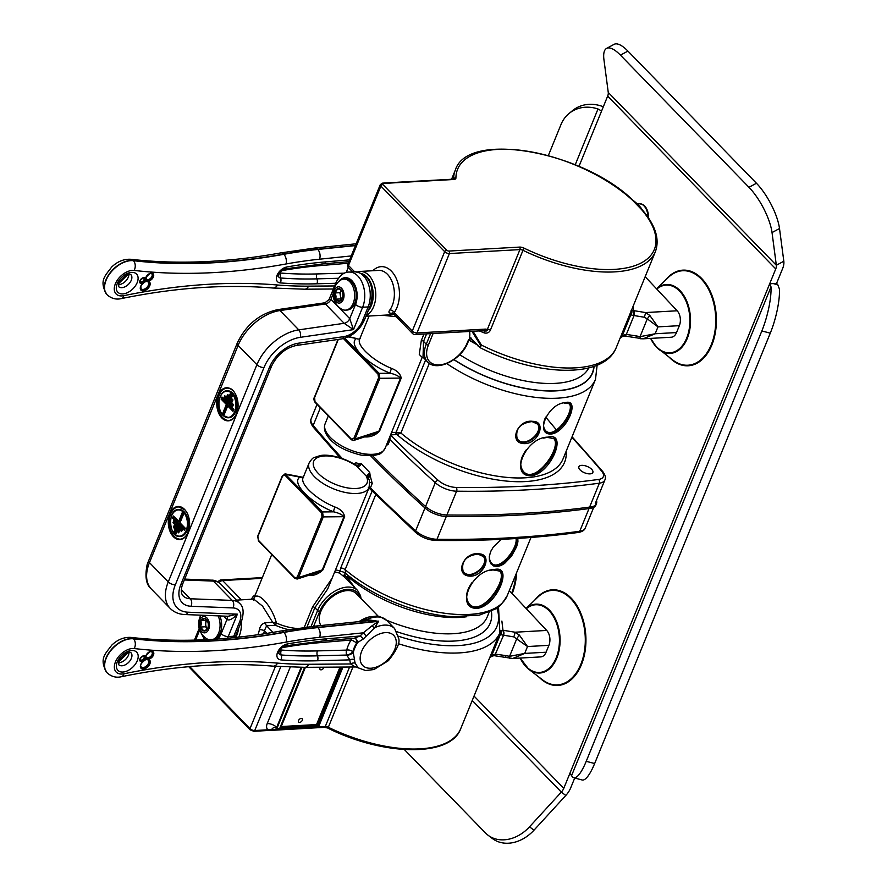 <?xml version="1.0" encoding="UTF-8"?>
<svg xmlns="http://www.w3.org/2000/svg" width="887" height="887" viewBox="0 0 887 887"><rect width="100%" height="100%" fill="white"/><g stroke="black" fill="none" stroke-linecap="round" stroke-linejoin="round"><path stroke-width="1.33" d="M779.507 228.524L783.82 261.221A18.006 11.099 -44.2 0 1 782.633 268.539L776.58 283.374A18.006 8.205 -157.8 0 1 777.799 284.771L773.154 283.563L776.568 283.363L769.694 283.751L775.748 268.927A9.003 5.544 135.8 0 0 776.336 265.268L772.034 232.571L779.507 228.524A36.012 11.83 -118.4 0 0 756.445 183.254L748.972 187.301A36.012 11.83 61.6 0 1 772.034 232.571M574.709 778.032L570.663 787.955A18.006 11.099 -44.2 0 1 565.795 795.473L533.974 830.199L529.517 826.828A36.012 28.24 127.2 0 1 487.983 835.177A36.012 28.24 127.2 0 1 485.477 832.971L404.35 749.548M603.293 106.817L601.497 106.096A36.012 31.134 -129.5 0 0 572.536 110.62L569.044 113.503A36.012 31.134 50.5 0 1 597.993 108.979L601.597 111.008L578.978 166.379M548.332 155.569L561.027 124.457A36.012 31.134 50.5 0 1 569.044 113.503M748.972 187.301L620.434 55.138L627.918 51.091A36.012 11.83 -118.4 0 0 614.07 44.35L606.597 48.397A36.012 11.83 61.6 0 0 603.947 59.739L608.26 92.436A9.003 5.544 -44.2 0 1 607.662 96.095L601.597 111.008M529.517 826.828L561.338 792.102A9.003 5.544 135.8 0 0 563.777 788.332L769.672 283.829L771.025 286.889A36.012 8.948 104.7 0 1 761.844 330.951L586.218 761.323A36.012 8.948 104.7 0 1 573.756 777.777A36.012 8.948 104.7 0 1 571.605 775.56L569.864 773.442M573.756 777.777L582.182 779.995A36.012 8.948 -75.3 0 0 594.656 763.53L770.282 333.157A36.012 8.948 -75.3 0 0 779.462 289.095L777.799 284.771M769.661 283.818L773.154 283.563M487.983 835.177L492.429 838.559A36.012 28.24 -52.8 0 0 533.974 830.199M627.918 51.091L756.445 183.254M606.597 48.397A36.012 11.83 61.6 0 1 620.434 55.138M343.779 279.128L345.365 279.039A15.534 9.979 86.8 0 1 348.89 279.815A15.534 9.979 86.8 0 1 356.197 296.735A15.534 9.979 86.8 0 1 347.105 310.051L345.52 310.14A15.534 9.979 86.8 0 1 341.362 308.998A17.285 17.285 0 0 1 339.765 280.713A15.534 9.979 86.8 0 1 343.779 279.128A15.534 9.979 86.8 0 1 347.305 279.904A15.534 9.979 86.8 0 1 354.612 296.823A15.534 9.979 86.8 0 1 345.52 310.14M342.049 291.402L340.386 289.716L337.759 288.752L334.854 292.965L336.018 296.036L335.885 299.174A6.342 4.069 86.8 0 1 334.854 292.965A6.342 4.069 86.8 0 1 337.759 288.752A6.342 4.069 86.8 0 1 341.706 290.748A6.342 4.069 86.8 0 1 342.016 291.313A6.342 4.069 86.8 0 1 342.726 296.945A6.342 4.069 86.8 0 1 342.393 298.22A6.342 4.069 86.8 0 1 339.821 301.159A6.342 4.069 86.8 0 1 335.885 299.174L339.821 301.159L342.46 298.032M341.872 299.096A5.488 3.526 86.8 0 1 340.397 295.792A5.488 3.526 86.8 0 1 341.34 290.581A5.488 3.526 86.8 0 1 341.44 290.437L339.887 292.688L334.854 292.965M341.728 299.296L340.918 298.886L339.887 292.688M335.885 299.174L340.918 298.886M340.187 287.233A8.149 5.233 86.8 0 1 342.482 301.037A8.149 5.233 86.8 0 1 333.723 296.613A8.149 5.233 86.8 0 1 340.187 287.233M219.799 615.933A15.534 9.979 86.8 0 1 215.818 638.718A15.534 9.979 86.8 0 1 214.898 639.205M200.894 620.778A6.342 4.069 86.8 0 1 204.609 618.439L200.894 620.778L201.349 623.883L200.506 627.042A6.342 4.069 86.8 0 1 200.894 620.778L206.638 620.046M207.525 621.255L204.609 618.439A6.342 4.069 86.8 0 1 207.447 621.066A6.342 4.069 86.8 0 1 207.935 622.375A6.342 4.069 86.8 0 1 207.824 627.974A6.342 4.069 86.8 0 1 207.547 628.639L207.857 627.874M206.349 629.77L207.547 628.639A6.342 4.069 86.8 0 1 203.833 630.979L206.349 629.77M203.833 630.979A6.342 4.069 86.8 0 1 200.506 627.042L203.833 630.979M207.37 628.916A5.488 3.526 86.8 0 1 207.203 628.728A5.488 3.526 86.8 0 1 205.729 623.628A5.488 3.526 86.8 0 1 206.826 620.257M207.358 628.916L205.54 626.765L205.928 620.501M200.506 627.042L205.54 626.765M206.405 632.276A8.149 5.233 86.8 0 1 198.998 623.528A8.149 5.233 86.8 0 1 207.27 618.328A8.149 5.233 86.8 0 1 206.405 632.276M218.147 615.866A15.534 9.979 86.8 0 1 214.233 638.806A15.534 9.979 86.8 0 1 213.29 639.316M208.567 639.582A15.534 9.979 86.8 0 1 206.782 638.751A17.285 17.285 0 0 1 201.05 615.19M226.906 616.221A5.4 3.326 -44.2 0 1 226.95 619.503C229.201 620.845 232.682 619.059 237.383 614.159L228.103 616.265L184.928 614.547A5.4 3.67 92.3 0 0 188.111 612.207A35.114 21.632 -44.2 0 1 175.349 584.755A5.4 2.461 -157.8 0 1 168.253 581.927A40.514 24.958 135.8 0 0 170.204 608.438C174.107 612.285 179.008 614.325 184.928 614.547M344.145 323.3L353.492 329.631L349.733 318.655A5.4 3.326 -44.2 0 1 344.145 323.3L298.764 329.864A40.514 24.958 135.8 0 0 256.897 364.712L168.253 581.927L149.471 562.613L238.115 345.398A40.514 24.958 -44.2 0 1 279.982 310.55L325.363 303.986L344.145 323.3M338.601 281.722A17.108 10.988 86.8 0 1 353.093 282.077A17.108 10.988 86.8 0 1 355.532 304.418L349.733 318.655L330.94 299.329L329.033 299.618M324.975 302.789L325.363 303.986A5.4 3.326 -44.2 0 0 330.94 299.329L333.179 293.852M174.861 530.382L176.568 532.133L175.892 533.786L176.713 532.067L174.672 529.982L176.624 532.1M175.992 533.553L173.83 532.056L175.87 534.151L176.713 532.067M174.417 525.714L179.429 530.858L178.753 532.51L179.573 530.792L174.24 525.315L179.484 530.825M178.841 532.278L173.397 527.399L178.719 532.876L179.573 530.792M173.985 521.057L182.278 529.583L181.613 531.235L182.434 529.517L173.808 520.658L182.334 529.55M181.702 531.003L172.954 522.731L181.58 531.601L182.434 529.517M182.755 513.662L179.407 521.866L173.375 515.99L172.521 518.075L184.441 530.326L185.283 528.242L180.017 522.831L183.531 514.238L179.873 522.898L185.283 528.242M178.675 521.578L173.375 515.99M183.443 514.272L182.145 512.819L178.642 521.412M185.195 528.275L179.873 522.898L183.387 514.305L182.323 513.218M184.474 529.96L185.239 528.319L184.441 530.326M184.563 529.727L172.521 518.075M173.697 516.544L173.12 517.964L184.696 529.417M174.129 521.212L173.553 522.62L181.835 530.692M174.417 521.501L173.963 522.598M175.005 530.526L174.429 531.945L176.114 533.242M175.282 530.825L174.839 531.923M174.562 525.869L173.985 527.288L178.974 531.967M174.85 526.157L174.406 527.266M173.985 516.844L173.53 517.941M178.686 509.526A13.505 8.682 86.8 0 1 178.897 509.504A13.505 8.682 86.8 0 1 184.186 511.854A13.505 8.682 86.8 0 1 188.111 526.745A13.505 8.682 86.8 0 1 180.405 536.469A13.505 8.682 86.8 0 1 180.194 536.48M178.531 506.821A16.21 10.411 -93.2 0 0 169.251 523.574A16.21 10.411 -93.2 0 0 180.349 539.174M231.817 396.755L229.655 395.258L231.695 397.354L232.538 395.28L230.498 393.185L232.449 395.303M232.538 395.28L231.695 397.354M230.831 393.728L230.243 395.147L231.108 394.028M231.939 396.445L230.664 395.125M232.25 401.423L226.795 396.533L232.128 402.011L232.971 399.937L227.649 394.46L232.882 399.97M232.971 399.937L232.128 402.011M227.97 395.014L227.394 396.422L228.258 395.303M232.383 401.101L227.804 396.4M232.682 406.08L223.934 397.808L232.56 406.678L233.414 404.594L224.788 395.735L233.314 404.627M233.414 404.594L232.56 406.678M225.11 396.289L224.533 397.698L225.398 396.578M232.815 405.769L224.943 397.675M233.115 410.748L227.926 405.403L224.223 414.517L227.726 405.924L232.993 411.335L233.846 409.262L221.927 397.01L221.085 399.083L222.537 397.853M221.927 397.01L233.758 409.284M221.085 399.083L226.351 404.494L227.349 404.372L222.094 398.95M226.351 404.494L222.837 413.087L223.846 412.954L227.349 404.372M232.993 411.335L233.802 409.339L233.026 410.969M224.478 413.608L223.846 412.954M227.926 405.403L233.248 410.426M228.646 417.755A13.505 8.682 -93.2 0 0 228.857 417.744A13.505 8.682 -93.2 0 0 236.762 403.785A13.505 8.682 -93.2 0 0 227.338 390.779A13.505 8.682 -93.2 0 0 227.139 390.801M228.802 420.449A16.21 10.411 86.8 0 1 222.648 417.622A16.21 10.411 86.8 0 1 217.914 399.915A16.21 10.411 86.8 0 1 226.983 388.107M372.607 455.752A991.189 451.527 22.2 0 0 425.594 506.521L424.984 508.007A18.006 8.205 22.2 0 0 446.294 516.467L446.904 514.981A18.006 8.205 -157.8 0 1 425.594 506.521M446.904 514.981A991.189 451.527 22.2 0 0 590.953 506.909L590.354 508.395A18.006 8.205 22.2 0 0 595.864 505.147L596.474 503.661A18.006 8.205 -157.8 0 1 590.953 506.909M596.496 500.545A18.006 8.205 -157.8 0 1 596.474 503.661M554.963 452.836A991.189 451.527 22.2 0 0 554.042 451.871M590.354 508.395A991.189 451.527 -157.8 0 1 446.294 516.467L436.981 539.274A18.006 8.205 -157.8 0 1 415.648 530.803A2.705 1.497 132 0 0 415.759 532.544C421.591 537.389 428.221 540.028 435.661 540.438C486.464 541.092 534.052 538.42 578.446 532.433C582.205 531.745 584.489 530.271 585.276 528.02A18.006 8.205 -157.8 0 1 579.754 531.258A990.291 451.117 -157.8 0 1 436.981 539.274A2.705 1.574 90.7 0 1 435.661 540.438M424.984 508.007A991.189 451.527 -157.8 0 1 370.688 455.885M509.304 590.576L546.702 630.435L515.025 632.22A3.603 0.599 107.9 0 1 513.773 636.888L527.521 646.534L519.338 635.07L516.844 638.529L509.57 656.336L509.748 658.387L512.741 658.476L524.716 653.42L509.57 656.336L506.122 655.637A3.603 0.565 106.9 0 1 505.091 657.345A3.603 0.565 106.9 0 1 505.08 657.345L494.114 655.659A3.603 2.229 88.3 0 1 493.97 655.648M548.898 645.337L546.093 652.211L524.716 653.42L527.521 646.534L548.898 645.337A10.799 6.941 -93.2 0 0 546.702 630.435M512.963 658.464L540.76 656.901A10.799 6.941 -93.2 0 0 546.093 652.211M275.336 625.158L276.434 623.04L272.664 622.297L275.336 625.158A4.224 3.615 -114.4 0 0 275.535 625.291L276.434 623.04C271.588 604.69 256.143 588.802 253.593 599.557M335.075 507.065A3.603 1.009 -68.4 0 0 333.745 511.843C338.568 512.941 341.983 514.56 343.979 516.7A3.603 1.641 -157.8 0 1 344.655 516.655C343.746 512.353 340.553 509.16 335.075 507.065C316.836 499.813 299.806 484.224 303.077 477.771L309.131 462.936A32.409 14.769 22.2 0 0 333.567 488.848A32.409 14.769 22.2 0 0 369.147 487.429L332.06 578.324L312.634 606.852L304.252 627.397M307.179 575.419C313.222 576.129 318.477 574.266 322.957 569.831A3.603 1.641 22.2 0 0 322.28 569.875L316.36 572.825M277.742 560.728L281.079 564.165M303.077 477.771L303.653 477.095L299.983 477.128C290.714 482.628 310.572 503.04 333.745 511.843L322.513 511.954L284.971 473.846M306.957 627.054L314.863 607.695L327.68 589.001L333.712 574.277M334.587 572.126A27.009 16.642 -44.2 0 1 339.987 573.379A1.619 1.242 115.3 0 1 340.076 571.195A28.628 17.64 135.8 0 0 335.474 569.953M343.834 576.339A1.619 1.375 145.7 0 1 344.544 574.576C345.808 573.124 344.322 572.004 340.076 571.195L340.708 568.035A3.603 1.641 -157.8 0 1 345.143 569.631L375.7 494.735M339.987 573.379L344.089 576.772M343.979 576.628L357.627 590.52A27.009 16.642 135.8 0 0 336.849 590.099A27.009 16.642 135.8 0 0 317.601 610.511L311.038 626.577M343.923 576.428A1.619 1.319 146 0 1 344.577 574.843A5.344 1.22 66.5 0 1 344.544 574.576A3.603 2.395 90 0 1 345.863 573.545M344.633 577.16A1.619 1.253 152.7 0 1 345.276 576.195A28.628 17.64 135.8 0 0 344.622 575.075A1.619 1.264 -33.8 0 0 344.001 576.517M347.97 580.586A1.619 0.665 140.2 0 0 348.924 579.643L344.577 574.843A3.603 2.395 90 0 1 345.908 573.59M354.889 587.704L348.924 579.643L349.578 578.047A3.603 1.641 -157.8 0 0 345.62 576.472A1.619 1.142 -27.9 0 0 344.855 577.382M507.264 595.587C502.109 604.014 498.139 608.493 495.345 609.036L479.412 615.112L452.437 616.653C417.311 614.613 372.518 596.463 345.697 573.412L345.143 569.631A100.83 45.936 -157.8 0 0 440.928 612.695A100.83 45.936 -157.8 0 0 507.264 595.587L530.98 537.478M466.429 616.775A90.341 41.157 22.2 0 1 349.578 578.047L349.933 576.849M323.877 667.19A2.428 1.497 -44.2 0 1 321.05 669.829A2.428 1.497 -44.2 0 1 320.118 669.519A2.428 1.497 -44.2 0 1 320.418 667.212M299.595 722.417A2.428 1.497 -44.2 0 1 298.664 722.107A2.428 1.497 -44.2 0 1 299.362 719.335A2.428 1.497 -44.2 0 1 302.145 718.714A2.428 1.497 -44.2 0 1 301.935 720.92A2.428 1.497 -44.2 0 1 299.595 722.417M340.009 667.068L316.548 724.557L281.234 726.542M340.996 667.068L317.247 725.267L316.548 724.557M305.239 667.323L280.747 727.329M280.924 727.307L317.247 725.267L317.768 725.998L341.817 667.057M342.426 667.057L318.111 726.63A1.796 1.153 86.8 0 1 317.224 727.407A1.796 1.796 0 0 0 318.799 726.287A1.796 0.82 -157.8 0 1 318.111 726.63L279.549 728.792A1.796 0.82 -157.8 0 1 277.176 727.85A1.796 1.109 135.8 0 0 277.265 729.025A1.796 1.796 0 0 0 278.662 729.569A1.796 1.153 -93.2 0 0 279.549 728.792L304.629 667.334M277.953 729.258A1.796 1.153 -93.2 0 0 278.662 729.569L317.224 727.407M519.338 635.07L515.025 632.22L502.951 630.247A3.603 2.24 88.4 0 1 503.583 635.214L513.773 636.888M499.37 570.851C508.95 578.091 481.453 618.184 469.223 603.881M483.337 556.382C490.334 564.797 469.179 582.083 462.936 570.818M515.99 538.531C518.174 547.966 499.581 571.727 491.498 563.223M506.122 655.637L495.345 654.14L503.583 635.214M495.877 654.096A3.603 2.229 88.3 0 1 494.114 655.648L493.826 655.681A3.603 2.184 -97.5 0 0 495.345 654.14L491.897 655.216L489.89 657.278A3.603 1.319 -138.6 0 1 489.757 657.821A3.603 1.319 -138.6 0 1 489.724 657.855M277.088 728.715A1.796 1.109 -44.2 0 1 276.777 728.526L274.626 727.495A7.207 4.623 -93.2 0 0 271.455 729.824L267.985 729.779A1.796 1.153 86.8 0 1 267.098 730.555L253.859 731.298A1.796 1.153 -93.2 0 0 254.746 730.522A3.603 1.641 -157.8 0 1 250.012 728.637L189.685 666.603M313.355 727.628A1.796 1.153 86.8 0 1 312.701 728.005L270.668 730.411A1.796 1.153 86.8 0 1 270.657 730.411L267.098 730.555M353.691 464.311C355.177 462.548 356.84 462.482 358.681 464.112L357.916 465.209L355.82 465.065L357.062 465.653A1.441 0.843 104 0 0 357.073 465.653A1.441 0.843 104 0 0 357.916 465.209L360.898 463.38L358.681 464.112A1.441 1.064 -118.4 0 1 358.503 465.231M357.383 465.708L358.226 465.442M369.036 476.064L370.223 475.986L369.713 472.449L368.792 476.319L369.325 476.94A1.441 0.754 -14.2 0 1 368.038 476.94L368.282 477.882L368.848 477.428A1.441 0.843 -22.5 0 1 368.061 477.295A3.603 3.16 1 0 0 366.519 476.352A5.4 2.461 22.2 0 0 366.675 477.062A28.805 13.128 -157.8 0 1 339.621 485.921A28.805 13.128 -157.8 0 1 314.43 460.009A28.805 13.128 -157.8 0 1 355.011 465.076A3.603 1.209 -57.3 0 1 355.754 465.01A3.603 1.209 -57.3 0 1 355.82 465.065M368.792 476.319L368.038 476.94M501.887 621.066L502.951 630.247L501.244 630.59A3.603 2.805 122.3 0 1 500.357 634.482L503.062 635.214A3.603 2.428 -88.6 0 0 502.641 630.358M489.546 658.065L491.509 656.413A3.603 1.319 63.8 0 0 491.897 655.216L500.357 634.482L499.802 632.985A3.603 3.337 -32.7 0 0 500.49 631.089M501.244 630.59L500.479 630.557M253.782 599.168L262.552 606.12L272.664 622.297L265.501 622.696C262.23 623.517 260.201 625.834 259.403 629.659A3.603 1.009 -169 0 1 264.381 630.701L266.61 625.801L275.535 625.291A34.205 15.589 22.2 0 0 288.641 629.67M241.397 599.867L222.615 580.553A3.603 2.217 135.8 0 0 219.189 582.692M262.042 578.335L222.615 580.553A3.603 2.317 -93.2 0 0 221.196 579.921A3.603 3.603 0 0 0 218.124 582.005M355.011 465.076A5.4 2.461 22.2 0 0 356.175 465.719C359.035 466.928 360.599 466.141 360.898 463.38A990.291 451.117 -157.8 0 0 369.713 472.449L366.519 476.352A993.895 452.758 22.2 0 1 356.175 465.719L357.261 465.697M368.848 477.428L370.223 475.986L372.241 483.382A1.619 0.743 22.2 0 0 369.824 482.617M322.003 516.445L297.245 577.104L298.52 577.57L323.278 516.899L322.513 511.954A0.898 0.554 -44.2 0 0 321.438 512.73L322.003 516.445L323.278 516.899L343.979 516.7L322.28 569.875L298.52 577.57L297.178 579.034L316.415 572.814M258.904 541.003A0.898 0.554 -44.2 0 1 258.416 540.316L257.851 536.602L282.598 475.931L284.971 475.232A0.898 0.554 -44.2 0 1 286.057 474.456L299.983 477.128A3.603 3.304 54.6 0 0 303.254 477.339M282.598 475.931L285.049 473.858L302.644 477.228M257.851 536.602L258.073 536.047M297.245 577.104L294.883 577.803A0.898 0.554 135.8 0 0 295.36 578.49M493.882 569.642C471.086 569.676 454.432 610.467 478.137 608.227C497.319 604.901 513.961 564.121 493.882 569.642A0.898 0.621 82.6 0 1 493.028 569.886L499.714 571.095C510.358 577.714 481.841 619.326 469.423 604.114C464.999 598.237 465.919 590.986 472.183 582.371C465.919 590.986 464.999 598.237 469.423 604.114C481.841 619.326 510.358 577.714 499.714 571.095L493.028 569.886L489.602 570.629L493.028 569.886M478.658 553.854C463.48 551.559 454.055 575.452 469.833 576.129C483.992 576.96 493.239 553.754 478.658 553.854L483.559 556.637C491.343 564.941 469.256 582.992 463.069 571.051C461.162 561.294 466.141 555.639 477.993 554.087L483.559 556.637C491.343 564.941 469.256 582.992 463.069 571.051C461.162 561.294 466.141 555.639 477.993 554.087M501.399 539.34L493.261 547.102L490.633 551.703L489.325 556.315L489.436 560.495L490.91 563.81L493.715 565.984L497.208 566.505L500.944 565.551L504.559 563.445L511.433 556.282L516.611 546.78L517.93 541.824L517.82 538.42M516.544 538.498C519.649 547.523 499.946 572.902 491.742 563.467C488.959 560.418 488.781 556.094 491.198 550.483C488.781 556.094 488.959 560.418 491.742 563.467C499.946 572.902 519.649 547.523 516.544 538.498M253.405 600.033L254.103 599.08L236.419 600.144M366.675 477.062A3.603 2.916 157.1 0 1 368.282 477.882L369.513 480.809L369.147 487.429M368.238 487.251L370.433 487.839L372.241 483.382M643.419 338.801L671.215 337.237A10.799 6.941 -93.2 0 0 676.537 332.558L679.353 325.673A10.799 6.941 -93.2 0 0 677.158 310.783L645.182 276.7M591.64 469.29A7.539 3.437 -157.8 0 1 592.86 472.461A7.539 3.437 -157.8 0 1 584.577 472.793A7.539 3.437 -157.8 0 1 578.889 466.762A7.539 3.437 -157.8 0 1 584.333 465.564A7.539 3.437 -157.8 0 1 591.64 469.29M648.464 217.892A12.451 7.994 -93.2 0 0 644.661 206.006A12.451 7.994 -93.2 0 0 642.177 204.265A12.451 7.994 -93.2 0 0 640.591 203.855M471.928 331.328L480.51 345.132L481.43 345.087L473.015 331.272M480.51 345.132C480.643 347.205 479.823 347.327 478.038 345.486A1.796 1.142 134.4 0 0 478.27 346.285A1.796 1.142 134.4 0 0 478.281 346.296M478.038 345.486L469.689 337.248A1.796 1.131 134.7 0 0 469.91 338.058L480.133 347.693L481.43 345.087A108.037 49.217 -157.8 0 0 616.221 347.66L655.371 251.708C659.895 239.313 655.537 225.376 642.31 209.875C640.503 206.848 637.398 203.666 633.019 200.318C583.103 151.444 467.671 130.067 455.33 170.071A108.037 49.217 22.2 0 0 453.612 178.986L453.567 179.107A3.603 1.641 -157.8 0 0 453.612 178.986A1.796 1.574 -179.8 0 1 455.918 178.032A106.229 48.397 -157.8 0 1 521.7 150.413A106.229 48.397 -157.8 0 1 632.409 200.163A1.796 1.02 -47.3 0 1 633.019 200.318M469.822 337.969A1.796 1.109 -44.2 0 1 469.611 337.171A26.111 16.088 135.8 0 0 469.578 331.461M479.29 330.918L484.413 332.969C487.24 333.523 489.247 332.57 490.411 330.119L522.986 250.311A108.037 49.217 22.2 0 0 655.371 251.708M467.249 342.881A1.619 0.743 -157.8 0 0 467.859 342.582L468.901 340.02A1.619 0.743 -157.8 0 1 468.901 340.02L468.901 340.02A1.619 0.743 -157.8 0 1 468.292 340.331L467.249 342.881A25.39 15.644 -44.2 0 1 439.287 364.901A25.39 15.644 -44.2 0 1 428.399 345.065L433.111 333.501M470.01 338.158L468.292 340.331M430.583 333.645L426.27 344.211A27.009 16.642 135.8 0 0 427.567 361.885L423.01 357.195L423.531 341.395L426.603 333.867M428.399 345.065A1.619 0.743 22.2 0 1 426.27 344.211L423.531 341.395A1.619 0.743 22.2 0 0 421.303 340.564L419.274 354.456L422.19 357.406L385.135 448.245A32.409 14.769 -157.8 0 1 349.556 449.676A32.409 14.769 -157.8 0 1 325.119 423.764L328.312 415.948M382.441 315.273L396.145 316.681M363.748 436.814C369.779 437.524 375.035 435.661 379.525 431.215L401.223 378.039C400.303 373.749 397.11 370.555 391.644 368.449C373.394 361.197 356.374 345.62 359.645 339.156L369.092 316.016M334.299 422.112L337.648 425.549M679.353 325.673L657.977 326.871L649.783 315.406L647.299 318.865L657.977 326.871L655.171 333.756L640.026 336.672L640.203 338.723L643.186 338.812L655.171 333.756L676.537 332.558M649.783 315.406L645.481 312.557A3.603 0.599 107.9 0 1 644.228 317.224L647.299 318.865L640.026 336.672L636.578 335.973A3.603 0.565 106.9 0 1 635.535 337.681A3.603 0.565 106.9 0 1 635.524 337.681L624.559 335.996A3.603 2.229 88.3 0 1 624.426 335.985M568.844 403.485C576.14 409.14 554.94 440.351 545.583 430.705M553.444 438.333C563.023 445.584 535.526 485.666 523.297 471.374M537.411 423.864C544.407 432.279 523.252 449.565 517.021 438.3M636.578 335.973L626.333 334.432A3.603 2.229 88.3 0 1 624.559 335.996L624.282 336.018A3.603 2.184 -97.5 0 0 625.79 334.477L622.341 335.563A3.603 1.319 63.8 0 1 621.964 336.75L624.282 336.018M677.158 310.783L645.481 312.557L633.407 310.583A3.603 2.24 88.4 0 1 634.039 315.55L644.228 317.224M626.333 334.432L634.039 315.55M441.393 179.828L399.261 182.145A1.796 1.153 86.8 0 1 399.272 182.145A1.796 1.153 86.8 0 1 399.261 182.145L395.802 182.389A1.796 1.153 86.8 0 1 396.5 182.7L453.789 179.484A1.796 1.153 -93.2 0 0 453.091 179.174L441.393 179.828A1.796 1.153 86.8 0 1 442.103 180.139M354.567 271.744L348.491 265.49L380.889 186.104A3.603 1.641 22.2 0 1 380.312 184.585L347.915 263.982A3.603 1.641 22.2 0 0 348.491 265.49A3.603 2.217 135.8 0 0 348.658 267.852L352.56 271.865M392.619 312.923L412.433 333.423A3.603 2.217 -44.2 0 1 412.267 331.073A3.603 1.641 22.2 0 0 416.99 332.947L449.399 253.549L519.926 249.602A3.603 1.641 -157.8 0 1 522.986 250.311L524.128 248.172A5.4 2.461 22.2 0 0 519.538 247.096A1.796 1.153 86.8 0 1 519.926 249.602L487.362 329.399C487.717 331.006 486.386 331.416 483.348 330.64A3.603 2.317 -93.2 0 0 483.703 330.674A3.603 2.317 -93.2 0 0 483.714 330.674A3.603 2.317 -93.2 0 0 485.488 329.11L416.99 332.947A3.603 2.317 -93.2 0 1 415.216 334.51L483.803 330.663M390.59 434.885L396.434 434.563A1.985 0.898 -157.8 0 1 397.01 434.597L400.891 433.022L397.132 432.379A3.603 1.641 22.2 0 0 396.09 432.313L391.533 432.568M566.15 451.295A103.535 47.166 22.2 0 1 506.222 481.053A103.535 47.166 22.2 0 1 397.01 434.597A1.619 0.643 99.3 0 1 397.132 432.379M633.196 306.048L633.407 310.583L631.699 310.938A3.603 2.805 122.3 0 1 630.812 314.818L633.518 315.55A3.603 2.428 -88.6 0 0 633.085 310.705M620.213 338.158A3.603 1.319 -138.6 0 0 620.335 337.614L622.341 335.563L630.812 314.818L630.247 313.333A3.603 3.337 -32.7 0 0 630.923 311.614M631.699 310.938L630.923 310.893M619.991 338.402L620.201 338.158A3.603 1.319 -138.6 0 0 620.201 338.158L621.964 336.75M642.388 209.964L638.385 204.819M632.409 200.163L641.556 209.565A1.796 1.197 -40.7 0 1 642.31 209.875M366.32 315.373A22.508 14.458 -93.2 0 0 367.695 314.575A22.508 14.458 -93.2 0 0 375.778 296.092A22.508 14.458 -93.2 0 0 368.87 275.358A22.508 14.458 -93.2 0 0 360.033 271.444L378.627 270.402A22.508 14.458 86.8 0 1 393.107 284.694A22.508 14.458 86.8 0 1 389.87 309.94A3.603 2.162 -144.3 0 1 394.227 312.523A26.111 16.775 -93.2 0 0 395.624 277.176A26.111 16.775 -93.2 0 0 372.895 270.723M378.572 377.84L379.847 378.294L379.082 373.338A0.898 0.554 135.8 0 0 377.995 374.126L378.572 377.84L353.813 438.5L351.44 439.198L314.985 401.7L314.63 397.443M314.985 401.7A0.898 0.554 135.8 0 0 315.029 402.288C313.776 400.004 313.521 398.451 314.264 397.609L338.002 339.455M351.44 439.198A0.898 0.554 135.8 0 0 351.928 439.885M353.813 438.5L355.088 438.965L379.847 378.294L400.547 378.084L378.838 431.27L372.939 434.209M353.625 440.462L355.088 438.965L378.838 431.27A3.603 1.641 22.2 0 1 379.525 431.215M564.964 402.709C547.412 403.607 533.963 436.548 552.246 433.876C567.314 430.838 580.763 397.897 564.964 402.709A0.898 0.643 80.3 0 1 564.077 402.953L569.188 403.729C577.548 408.741 555.306 441.549 545.815 430.949C543.032 427.9 542.855 423.576 545.272 417.977C542.855 423.576 543.032 427.9 545.815 430.949C555.306 441.549 577.548 408.741 569.188 403.729L564.077 402.953M547.966 437.136C525.159 437.158 508.517 477.949 532.211 475.72C551.392 472.394 568.035 431.603 547.966 437.136A0.898 0.621 82.6 0 1 547.102 437.369L553.787 438.577C564.431 445.196 535.925 486.808 523.507 471.607C519.083 465.719 520.004 458.479 526.257 449.853C520.004 458.479 519.083 465.719 523.507 471.607C535.925 486.808 564.431 445.196 553.787 438.577L547.102 437.369L543.676 438.111L547.102 437.369M532.732 421.347C517.553 419.041 508.129 442.946 523.907 443.622C538.076 444.442 547.312 421.236 532.732 421.347L537.644 424.13C545.416 432.424 523.341 450.474 517.143 438.533C515.236 428.787 520.214 423.132 532.067 421.58L537.644 424.13C545.416 432.424 523.341 450.474 517.143 438.533C515.236 428.787 520.214 423.132 532.067 421.58M485.488 329.11L487.362 329.399A3.603 1.641 -157.8 0 1 490.411 330.119M483.648 330.674A3.603 1.186 -85.1 0 1 484.413 332.969M389.87 309.94C388.173 312.246 388.816 313.344 391.799 313.222L392.642 313.166M393.928 314.397L390.59 314.818M394.039 313.554L394.227 312.523L412.267 331.073L444.664 251.675A3.603 1.641 22.2 0 0 449.399 253.549A1.796 1.153 86.8 0 0 449.01 251.054A1.796 0.82 -157.8 0 1 446.649 250.112A1.796 1.109 135.8 0 0 444.664 251.675L380.889 186.104A1.796 1.109 -44.2 0 1 382.874 184.54A1.796 0.82 -157.8 0 1 383.262 183.443A1.796 1.153 -93.2 0 0 382.552 183.132L380.312 184.585M386.222 445.596L388.24 444.21L390.047 439.752L389.914 436.559M391.644 368.449A3.603 1.009 -68.4 0 0 390.313 373.227C395.125 374.336 398.54 375.955 400.547 378.084A3.603 1.641 22.2 0 1 401.223 378.039M348.779 336.628L356.552 338.512C347.283 344.023 367.129 364.435 390.313 373.227L379.082 373.338L344.888 338.18M359.823 338.734A3.603 3.304 54.6 0 1 356.552 338.512L348.181 336.916M367.728 617.363A23.86 14.702 135.8 0 0 359.013 621.621M320.961 625.535A23.86 14.702 -44.2 0 1 329.931 598.758A23.86 14.702 -44.2 0 1 356.252 593.625L378.206 616.199M355.21 666.957L350.642 663.964A4.502 3.404 161.2 0 1 355.232 663.166A26.422 16.276 -44.2 0 1 354.545 659.618A4.502 3.138 -3.7 0 0 349.855 659.873A30.424 18.749 135.8 0 0 350.642 663.964L308.621 664.274A7.018 4.657 -90.4 0 1 304.806 667.334L355.853 666.969A4.502 4.357 -83.8 0 0 355.21 666.957L355.72 666.957M355.875 666.969L365.677 670.55L373.959 669.53L388.395 660.682C396.766 650.193 400.192 642.765 398.673 638.418L394.604 628.539A27.009 16.642 135.8 0 0 374.669 627.719L378.627 621.332A4.502 2.772 -44.2 0 1 378.483 621.355L371.997 625.823A4.502 2.805 -140.1 0 0 374.669 627.719L366.264 636.123L363.348 632.819A30.424 18.749 135.8 0 0 360.166 635.99L363.504 638.873A26.422 16.276 -44.2 0 1 366.264 636.123M358.226 668.011L355.232 663.166M352.826 651.823A4.502 1.508 -26.5 0 1 346.717 655.038L346.961 655.471A4.502 1.087 157.1 0 0 353.248 652.644L352.826 651.823A27.009 16.642 -44.2 0 1 356.53 643.186A4.502 1.375 31.2 0 0 351.03 640.026A31.511 19.414 135.8 0 0 346.706 650.104A4.502 2.517 -166 0 1 352.826 651.823M346.961 655.471L349.855 659.873L317.468 660.76A530.437 326.826 135.8 0 1 280.891 659.884A9.735 5.998 135.8 0 1 277.587 652.289A9.735 5.998 135.8 0 1 287.388 643.951A530.437 326.826 135.8 0 1 326.427 638.828L360.166 635.99L354.223 638.219M354.545 659.618L353.248 652.644A27.009 16.642 135.8 0 1 357.228 643.363A4.502 3.06 95.4 0 0 354.678 638.219M317.446 650.903L346.706 650.104A4.502 2.949 -91.6 0 0 346.717 655.038L317.457 655.837A4.502 2.949 88.4 0 1 317.446 650.903A522.188 321.748 -44.2 0 1 281.434 650.038A1.486 0.909 -44.2 0 1 280.946 648.852M354.656 638.219A4.502 3.093 -75.6 0 1 356.53 643.186L363.504 638.873M352.183 638.429A4.502 2.838 -94.8 0 0 351.03 640.026L320.85 642.565A4.502 2.838 85.2 0 1 322.003 640.979M378.627 621.332L366.763 619.581L367.096 620.789L378.483 621.355L317.879 627.586A7.018 4.357 84.1 0 1 319.619 637.321L363.348 632.819L371.997 625.823M107.194 672.9A22.508 13.87 -44.2 0 1 107.094 672.801A22.508 13.87 -44.2 0 1 110.099 651.058A22.508 13.87 -44.2 0 1 133.294 638.618A720.211 443.766 135.8 0 0 283.729 632.231L283.929 632.431A540.161 332.825 135.8 0 1 317.879 627.586L317.679 627.386A7.018 4.357 -95.9 0 0 314.841 626.167L367.096 620.789M394.604 628.539L386.688 620.412A27.009 16.642 -44.2 0 0 366.763 619.581L361.308 621.388M656.79 289.073A33.906 21.787 86.8 0 1 684.731 298.431A33.906 21.787 86.8 0 1 684.631 342.293A33.906 21.787 86.8 0 1 656.657 346.895A33.906 21.787 86.8 0 1 650.836 338.379M520.392 658.043A33.906 21.787 -93.2 0 0 553.887 662.434A33.906 21.787 -93.2 0 0 549.009 610.666A33.906 21.787 -93.2 0 0 526.346 608.737M575.219 164.794L597.993 108.979M474.035 696.062L563.777 788.332M775.748 268.927L607.662 96.095M539.063 677.18A47.898 30.779 -93.2 0 0 581.428 664.618A47.898 30.779 -93.2 0 0 571.217 598.148A47.898 30.779 -93.2 0 0 534.739 600.122M512.154 593.614A47.898 30.779 -93.2 0 0 516.644 572.592M669.508 357.516A47.898 30.779 -93.2 0 0 710.143 348.757A47.898 30.779 -93.2 0 0 706.551 284.616A47.898 30.779 -93.2 0 0 665.195 280.458M761.844 330.951L770.282 333.157M771.025 286.889L571.605 775.56M594.656 763.53L586.218 761.323M565.795 795.473L561.338 792.102L472.239 700.475M520.17 658.054L528.852 669.33L542.467 679.797A47.299 30.391 -93.2 0 0 581.805 661.735A47.299 30.391 -93.2 0 0 570.751 598.658A47.299 30.391 -93.2 0 0 537.832 597.139L526.08 608.46A34.493 22.164 86.8 0 1 549.474 610.156A34.493 22.164 86.8 0 1 557.535 656.169A34.493 22.164 86.8 0 1 528.852 669.33A34.493 22.164 86.8 0 1 520.203 658.054M511.655 593.081A47.299 30.391 -93.2 0 0 515.879 574.477M650.648 338.39A34.493 22.164 -93.2 0 0 656.713 347.371A34.493 22.164 -93.2 0 0 659.296 349.678A34.493 22.164 -93.2 0 0 690.485 318.278A34.493 22.164 -93.2 0 0 656.546 288.818M656.535 288.796L668.288 277.476A47.299 30.391 86.8 0 1 715.643 316.282A47.299 30.391 86.8 0 1 672.923 360.133L656.69 347.338L650.626 338.402M608.26 92.436L776.336 265.268L783.82 261.221M220.819 584.101C217.393 581.262 214.277 579.954 211.483 580.165A5.4 3.67 92.3 0 1 213.434 581.107A23.406 14.425 -44.2 0 1 220.819 584.101L239.601 603.415A23.406 14.425 135.8 0 0 232.228 600.421A5.4 3.67 92.3 0 1 233.026 607.928A18.006 11.099 -44.2 0 1 239.568 622.009A5.4 2.461 22.2 0 0 241.597 621C244.125 612.396 243.459 606.542 239.601 603.415M184.319 579.954L213.434 581.107L232.228 600.421L190.206 598.758A22.508 13.87 -44.2 0 1 183.11 595.887C180.793 593.436 180.715 589.278 182.899 583.435A5.4 2.461 22.2 0 1 180.859 584.444A27.907 17.197 135.8 0 0 191.004 606.264A5.4 3.67 -87.7 0 0 190.206 598.758L181.358 589.655M239.568 622.009L233.758 636.234A5.4 2.461 22.2 0 0 235.787 635.225L234.678 637.565M343.724 336.65A5.4 3.238 81.8 0 1 341.539 338.945C351.928 336.672 359.545 330.407 364.369 320.152A5.4 2.461 -157.8 0 1 362.339 321.161A18.006 11.099 -44.2 0 1 343.724 336.65L298.354 343.214A5.4 3.238 81.8 0 1 296.158 345.509L341.539 338.945M223.635 616.088L226.95 619.503L221.151 633.728A17.108 10.988 86.8 0 1 217.559 639.028M227.471 638.252A22.508 14.458 -93.2 0 0 228.247 636.544L237.383 614.159L188.111 612.207M233.093 637.731A22.508 14.458 86.8 0 0 233.758 636.234L228.247 636.544A5.4 2.461 -157.8 0 1 221.151 633.728M175.349 584.755L263.993 367.54A35.114 21.632 -44.2 0 1 300.283 337.326L353.492 329.631L362.639 307.235A22.508 14.458 -93.2 0 0 362.595 283.696A22.508 14.458 -93.2 0 0 349.012 272.065C343.879 272.032 339.499 275.624 335.885 282.831A5.4 2.461 -157.8 0 0 336.228 284.483M355.532 304.418A5.4 2.461 22.2 0 0 362.639 307.235L368.138 306.935L362.339 321.161M300.283 337.326A5.4 3.238 -98.2 0 0 298.764 329.864L279.982 310.55A5.4 3.238 81.8 0 0 277.753 309.618L324.93 302.789L329.055 299.562M207.713 639.627A17.108 10.988 86.8 0 1 206.205 638.385M263.993 367.54A5.4 2.461 -157.8 0 1 256.897 364.712L238.115 345.398A5.4 2.461 22.2 0 1 237.239 343.125C245.954 324.853 259.459 313.676 277.753 309.618M148.606 560.34A5.4 2.461 22.2 0 0 149.471 562.613A40.514 24.958 -44.2 0 0 151.422 589.123C146.111 584.866 144.703 576.572 147.209 564.265L237.239 343.125M184.529 509.371A16.565 10.644 -93.2 0 0 168.297 521.756A16.565 10.644 -93.2 0 0 184.052 537.954A16.565 10.644 -93.2 0 0 184.529 509.371M221.839 417.954A16.565 10.644 -93.2 0 0 238.071 405.581A16.565 10.644 -93.2 0 0 222.315 389.382A16.565 10.644 -93.2 0 0 221.839 417.954M370.178 305.926A5.4 2.461 -157.8 0 1 368.138 306.935A22.508 14.458 86.8 0 0 368.105 283.385A22.508 14.458 86.8 0 0 354.523 271.755C373.338 274.183 373.948 293.264 370.178 305.926L364.369 320.152M298.354 343.214A27.907 17.197 135.8 0 0 269.504 367.229A5.4 2.461 22.2 0 0 271.544 366.22C277.188 354.889 285.392 347.981 296.158 345.509M269.504 367.229L180.859 584.444M191.004 606.264L233.026 607.928M174.672 529.982L173.83 532.056M183.376 512.198A13.139 8.449 86.8 0 1 182.999 534.872A13.139 8.449 86.8 0 1 170.492 522.022A13.139 8.449 86.8 0 1 183.376 512.198M174.24 525.315L173.397 527.399M183.531 514.238L182.145 512.819M173.808 520.658L172.954 522.731M178.986 521.889L182.467 513.373M172.333 530.67A13.505 8.682 -93.2 0 0 179.994 536.491A13.505 8.682 -93.2 0 0 187.7 526.767A13.505 8.682 -93.2 0 0 183.775 511.877A13.505 8.682 -93.2 0 0 178.475 509.526A13.505 8.682 -93.2 0 0 171.524 516.179M188.41 531.435A16.21 10.411 86.8 0 1 180.139 539.196A16.21 10.411 86.8 0 1 168.84 523.596A16.21 10.411 86.8 0 1 178.331 506.832A16.21 10.411 86.8 0 1 184.684 509.659A16.21 10.411 86.8 0 1 187.412 513.617M230.498 393.185L229.655 395.258M222.992 415.138A13.139 8.449 86.8 0 1 223.369 392.464A13.139 8.449 86.8 0 1 235.875 405.315A13.139 8.449 86.8 0 1 222.992 415.138M227.649 394.46L226.795 396.533M222.837 413.087L224.223 414.517M224.788 395.735L223.934 397.808M224.344 413.919L223.435 412.976L226.939 404.394L221.672 398.973L222.249 397.564M220.785 411.945A13.505 8.682 -93.2 0 0 223.147 415.415A13.505 8.682 -93.2 0 0 228.436 417.777A13.505 8.682 -93.2 0 0 236.352 403.807A13.505 8.682 -93.2 0 0 226.928 390.801A13.505 8.682 -93.2 0 0 219.976 397.454M236.862 412.721A16.21 10.411 86.8 0 1 228.591 420.471A16.21 10.411 86.8 0 1 222.238 417.644A16.21 10.411 86.8 0 1 217.526 399.782A16.21 10.411 86.8 0 1 226.773 388.107A16.21 10.411 86.8 0 1 235.864 394.892M238.614 628.318A20.711 13.305 86.8 0 1 235.698 637.465M294.883 577.803L258.416 540.316M284.971 475.232L321.438 512.73M263.594 633.895A26.111 16.775 -93.2 0 0 264.381 630.701L266.976 633.373M195.617 640.092L199.697 630.103M275.447 666.337L250.012 728.637A1.796 1.109 135.8 0 0 250.101 729.824L253.859 731.298M589.012 508.573L579.754 531.258A2.705 1.885 82.3 0 1 578.446 532.433M398.252 643.663A108.037 49.217 22.2 0 0 499.88 632.73L498.505 606.852M499.88 632.73L460.73 728.682A108.037 49.217 -157.8 0 1 328.334 727.285L352.948 666.98M296.58 628.439A32.409 14.769 -157.8 0 1 276.556 623.095M273.019 632.387L266.61 625.801A3.603 2.317 -93.2 0 1 265.501 622.696M253.66 599.18A32.409 14.769 -157.8 0 1 254.026 597.982L271.744 554.563M255.301 594.844A34.205 15.589 22.2 0 0 251.564 599.302M313.632 626.3L319.73 611.354A1.619 0.743 -157.8 0 1 317.601 610.511L314.863 607.695A1.619 0.743 22.2 0 0 312.634 606.852M319.73 611.354A25.39 15.644 -44.2 0 1 341.517 590.609A25.39 15.644 -44.2 0 1 359.989 597.461M322.957 569.831L344.655 516.655M372.085 491.132L340.708 568.035M280.436 728.094L317.768 725.998M301.879 667.334L277.176 727.85L276.689 727.34L301.17 667.334M277.265 729.025L276.777 728.526A1.796 1.109 -44.2 0 1 276.689 727.34A7.207 3.282 22.2 0 0 267.22 723.581A9.003 5.544 135.8 0 0 267.985 729.779L254.746 730.522L280.791 666.702M277.941 729.469L271.455 729.824A1.796 1.153 86.8 0 1 270.668 730.411M309.929 727.817A1.796 1.153 86.8 0 1 309.23 728.249M328.268 728.116L324.387 727.351A1.796 1.153 -93.2 0 0 325.274 726.564L318.322 726.952M290.249 667.146L267.22 723.581M460.73 728.682C450.552 757.454 383.727 756.012 328.09 728.249L328.334 727.285A3.603 1.641 22.2 0 0 325.274 726.564L349.589 667.002M238.736 637.143A22.508 14.458 -93.2 0 0 241.297 621.732M259.403 629.659A22.508 14.458 86.8 0 1 257.929 634.737M342.271 458.49A990.291 451.117 -157.8 0 1 313.178 425.427A18.006 8.205 -157.8 0 1 311.149 418.819L317.047 404.372M340.131 457.781L313.299 427.19A2.705 1.818 140 0 1 313.178 425.427L320.373 407.787M424.962 507.985L415.648 530.803A990.291 451.117 -157.8 0 1 370.433 487.839A1.619 0.743 22.2 0 0 369.258 487.151M496.908 608.016A102.914 46.878 -157.8 0 1 398.429 636.212M495.19 595.598A90.341 41.157 22.2 0 0 495.345 593.259M396.91 631.721A95.463 43.485 22.2 0 0 491.365 611.176M489.18 612.141L487.262 616.831A90.341 41.157 -157.8 0 1 386.399 620.113M571.849 437.313A987.586 449.886 -157.8 0 1 601.586 471.064A15.301 6.974 -157.8 0 1 598.614 479.446A987.586 449.886 -157.8 0 1 456.228 487.429A15.301 6.974 -157.8 0 1 438.1 480.233A987.586 449.886 -157.8 0 1 390.568 434.94M362.384 273.883A20.711 13.305 86.8 0 1 366.885 276.921A20.711 13.305 86.8 0 1 368.149 310.893M343.435 338.579L377.995 374.126M314.408 397.986L338.313 339.411M447.004 514.704L456.594 491.187A990.291 451.117 22.2 0 0 599.368 483.182L589.777 506.699M598.614 479.446A2.705 1.885 -97.7 0 1 599.368 483.182A18.006 8.205 22.2 0 0 604.901 479.934L595.299 503.461M423.975 334.022L421.303 340.564M425.638 359.9L396.09 432.313A1.619 1.042 86.8 0 0 396.434 434.563M637.298 203.822L639.083 203.722A12.606 8.094 86.8 0 1 647.909 217.071M399.272 182.145A1.796 1.153 86.8 0 1 399.97 182.456M437.834 179.972A1.796 1.153 86.8 0 1 438.544 180.294M383.262 183.443L396.5 182.7M446.649 250.112L382.874 184.54M519.538 247.096L449.01 251.054M453.789 179.484A5.4 2.461 22.2 0 0 455.918 178.032M641.556 209.565A106.229 48.397 -157.8 0 1 634.039 265.934A106.229 48.397 -157.8 0 1 524.128 248.172M388.883 439.076A1.619 0.743 -157.8 0 1 390.047 439.752A990.291 451.117 22.2 0 0 435.273 482.716A18.006 8.205 22.2 0 0 456.594 491.187A2.705 1.574 -89.3 0 0 456.228 487.429M438.1 480.233A2.705 1.497 -48 0 0 435.273 482.716L425.671 506.244M572.071 436.781L602.75 471.551A2.705 1.818 140 0 0 601.586 471.064M446.804 363.592A100.83 45.936 22.2 0 0 595.499 379.359L563.012 458.978A100.83 45.936 -157.8 0 1 496.676 476.086A100.83 45.936 -157.8 0 1 400.891 433.022L429.319 363.348M387.065 443.522A1.619 0.743 -157.8 0 1 388.24 444.21M594.057 366.342A95.707 43.596 -157.8 0 1 545.283 390.879A95.707 43.596 -157.8 0 1 453.889 359.656M454 359.568A95.463 43.485 22.2 0 0 545.017 390.712A95.463 43.485 22.2 0 0 593.813 366.42M588.791 367.883A90.341 41.157 -157.8 0 1 459.71 354.689M471.197 338.091L468.901 340.02A90.341 41.157 22.2 0 0 476.219 344.278M146.555 281.412A4.856 2.994 -44.2 0 1 148.473 284.871A4.856 2.994 -44.2 0 1 143.971 289.251A4.856 2.994 -44.2 0 1 140.567 287.244M145.701 281.467A5.4 3.326 -44.2 0 1 148.794 281.966A5.4 3.326 -44.2 0 1 147.253 288.12A5.4 3.326 -44.2 0 1 141.055 289.495A5.4 3.326 -44.2 0 1 140.645 286.379M143.173 277.908A2.484 1.53 -44.2 0 1 143.106 281.046A2.484 1.53 -44.2 0 1 139.969 281.024M142.84 277.842A3.027 1.863 -44.2 0 1 144.503 278.141A3.027 1.863 -44.2 0 1 143.639 281.589A3.027 1.863 -44.2 0 1 140.168 282.365A3.027 1.863 -44.2 0 1 139.913 280.691M150.646 273.407A3.781 2.328 -44.2 0 1 150.701 278.185A3.781 2.328 -44.2 0 1 145.911 277.997M150.014 273.396A4.324 2.661 -44.2 0 1 152.464 273.806A4.324 2.661 -44.2 0 1 151.222 278.729A4.324 2.661 -44.2 0 1 146.266 279.837A4.324 2.661 -44.2 0 1 145.934 277.376M145.945 277.332A4.856 2.994 135.8 0 0 145.612 279.106A4.856 2.994 135.8 0 0 147.663 281.135A4.856 2.994 135.8 0 0 153.263 277.188A4.856 2.994 135.8 0 0 151.422 273.118A4.856 2.994 135.8 0 0 145.945 277.332M349.589 259.858L325.862 261.853A530.437 326.826 135.8 0 0 286.834 266.976A9.735 5.998 135.8 0 0 277.032 275.314A9.735 5.998 135.8 0 0 280.336 282.909A530.437 326.826 135.8 0 0 316.914 283.796L335.696 283.275M334.61 285.958L308.532 286.146A533.131 328.489 -44.2 0 1 277.454 284.993A727.229 448.09 135.8 0 0 123.825 295.67A15.489 9.546 -44.2 0 1 115.354 283.818A15.489 9.546 -44.2 0 1 134.125 270.435A727.229 448.09 135.8 0 0 286.024 263.982A533.131 328.489 -44.2 0 1 319.531 259.204L351.197 255.944M143.605 282.609A5.943 3.659 135.8 0 0 140.678 286.29A5.943 3.659 135.8 0 0 143.073 290.936A5.943 3.659 135.8 0 0 149.626 286.102A5.943 3.659 135.8 0 0 147.663 281.135A5.943 3.659 135.8 0 0 143.605 282.609A3.57 2.195 135.8 0 0 145.612 279.106A3.57 2.195 135.8 0 0 143.173 277.731A3.57 2.195 135.8 0 0 139.902 280.713A3.57 2.195 135.8 0 0 140.445 283.308A3.57 2.195 135.8 0 0 143.605 282.609M137.186 282.587A13.05 8.038 135.8 0 0 126.009 274.116A13.05 8.038 135.8 0 0 118.403 292.743A13.05 8.038 135.8 0 0 137.186 282.587M348.203 267.264A31.511 19.414 135.8 0 0 346.507 272.464M333.368 288.996L304.729 289.206A7.018 4.657 -90.4 0 0 308.532 286.146M325.862 261.853A4.502 2.838 -94.8 0 1 323.777 263.805L285.148 268.872C281.035 268.949 276.91 277.587 278.396 276.201A5.61 3.459 135.8 0 0 280.602 277.986A526.313 324.287 135.8 0 0 316.903 278.862L338.402 278.274M344.489 273.174L316.892 273.939A4.502 2.949 88.4 0 0 316.903 278.862A4.502 2.949 88.4 0 1 316.914 283.796M281.578 270.723A1.486 0.909 -44.2 0 1 281.866 270.635A522.188 321.748 -44.2 0 1 320.296 265.59L348.214 263.251M316.892 273.939A522.188 321.748 -44.2 0 1 280.88 273.063A1.486 0.909 -44.2 0 1 280.392 271.877M320.296 265.59A4.502 2.838 85.2 0 1 321.449 264.004M118.392 284.616A8.548 5.267 135.8 0 0 128.305 277.188A8.548 5.267 135.8 0 0 128.914 274.393M131.276 280.248A8.548 5.267 -44.2 0 1 125.178 286.701A8.548 5.267 -44.2 0 1 118.592 286.568L119.135 282.354C129.901 269.426 131.553 275.89 130.855 274.648A8.548 5.267 -44.2 0 1 131.276 280.248M280.336 282.909A4.502 3.116 94.5 0 0 280.602 277.986A4.502 3.116 94.5 0 1 280.88 273.063M285.148 268.872A4.502 2.628 -100 0 0 286.834 266.976M355.41 245.588L317.79 249.469A7.018 4.357 84.1 0 1 319.531 259.204M107.105 294.772A22.508 13.87 -44.2 0 1 107.005 294.672A22.508 13.87 -44.2 0 1 110.01 272.93A22.508 13.87 -44.2 0 1 133.216 260.501A720.211 443.766 135.8 0 0 283.64 254.103A540.161 332.825 -44.2 0 1 317.59 249.269L317.79 249.469A540.161 332.825 135.8 0 0 283.84 254.314A7.018 4.08 79.7 0 1 286.024 263.982M355.51 245.355L317.59 249.269A7.018 4.357 -95.9 0 0 314.752 248.05L280.713 252.906A7.018 4.08 -100.3 0 1 283.64 254.103L283.84 254.314A720.211 443.766 -44.2 0 1 133.416 260.7A7.018 4.945 96.6 0 1 134.125 270.435M304.729 289.206L273.008 288.02C225.531 284.073 174.994 287.599 121.386 298.586A7.018 3.98 -101.6 0 0 123.825 295.67M280.713 252.906C227.527 262.508 177.577 264.636 130.877 259.292A7.018 4.945 -83.4 0 1 133.216 260.501L133.416 260.7A22.508 13.87 135.8 0 0 110.21 273.141A22.508 13.87 135.8 0 0 107.205 294.872C111.507 298.609 116.241 299.839 121.386 298.586M273.008 288.02A7.018 4.878 -85.2 0 0 277.454 284.993M150.723 651.524A3.781 2.328 -44.2 0 1 150.779 656.313A3.781 2.328 -44.2 0 1 146 656.125M150.103 651.524A4.324 2.661 -44.2 0 1 152.553 651.934A4.324 2.661 -44.2 0 1 152.043 656.025A4.324 2.661 -44.2 0 1 147.674 658.509A4.324 2.661 -44.2 0 1 146.355 657.954A4.324 2.661 -44.2 0 1 146.022 655.504M143.262 656.036A2.484 1.53 -44.2 0 1 143.195 659.174A2.484 1.53 -44.2 0 1 140.057 659.152M142.929 655.97A3.027 1.863 -44.2 0 1 144.592 656.269A3.027 1.863 -44.2 0 1 144.947 657.145A3.027 1.863 -44.2 0 1 143.162 660.183A3.027 1.863 -44.2 0 1 140.257 660.482A3.027 1.863 -44.2 0 1 140.002 658.819M146.643 659.54A4.856 2.994 -44.2 0 1 148.561 662.999A4.856 2.994 -44.2 0 1 144.06 667.379A4.856 2.994 -44.2 0 1 140.656 665.361M147.231 659.396A5.4 3.326 -44.2 0 1 148.883 660.083A5.4 3.326 -44.2 0 1 147.331 666.237A5.4 3.326 -44.2 0 1 141.144 667.623A5.4 3.326 -44.2 0 1 140.734 664.507M147.752 659.263A5.943 3.659 135.8 0 0 143.694 660.737A5.943 3.659 135.8 0 0 141.144 668.388A5.943 3.659 135.8 0 0 148.927 665.56A5.943 3.659 135.8 0 0 147.752 659.263A4.856 2.994 135.8 0 0 153.606 654.695A4.856 2.994 135.8 0 0 150.313 651.457A4.856 2.994 135.8 0 0 145.69 657.234A3.57 2.195 135.8 0 0 142.297 656.269A3.57 2.195 135.8 0 0 139.824 660.582A3.57 2.195 135.8 0 0 143.694 660.737A3.57 2.195 135.8 0 0 145.69 657.234A4.856 2.994 135.8 0 0 147.752 659.263M308.621 664.274A533.131 328.489 -44.2 0 1 277.542 663.11A727.229 448.09 135.8 0 0 123.914 673.798A15.489 9.546 -44.2 0 1 115.443 661.935A15.489 9.546 -44.2 0 1 134.214 648.552A727.229 448.09 135.8 0 0 286.113 642.099A533.131 328.489 -44.2 0 1 319.619 637.321M137.274 660.715A13.05 8.038 135.8 0 0 126.098 652.233A13.05 8.038 135.8 0 0 118.492 670.871A13.05 8.038 135.8 0 0 137.274 660.715M378.427 621.133A4.502 2.772 -44.2 0 1 378.283 621.144L317.679 627.386A540.161 332.825 -44.2 0 0 283.729 632.231A7.018 4.08 -100.3 0 0 280.802 631.023C227.604 640.625 177.666 642.753 130.966 637.409C123.992 636.988 117.572 639.582 111.707 645.204C105.919 653.397 98.346 658.631 107.094 672.801L107.294 673A22.508 13.87 135.8 0 1 110.298 651.258A22.508 13.87 135.8 0 1 133.493 638.828A7.018 4.945 96.6 0 1 134.214 648.552M360.61 654.639A21.61 13.316 -44.2 0 1 383.894 632.775A21.61 13.316 -44.2 0 1 394.737 649.495A21.61 13.316 -44.2 0 1 372.518 668.066A21.61 13.316 -44.2 0 1 360.61 654.639M282.133 647.698A1.486 0.909 -44.2 0 1 282.421 647.61A522.188 321.748 -44.2 0 1 320.85 642.565M354.767 638.208L324.332 640.769A4.502 2.838 -94.8 0 0 326.427 638.828M131.354 658.365A8.548 5.267 -44.2 0 1 125.267 664.829A8.548 5.267 -44.2 0 1 118.681 664.696L119.224 660.471C129.99 647.543 131.642 654.018 130.943 652.765A8.548 5.267 -44.2 0 1 131.354 658.365M118.481 662.744A8.548 5.267 135.8 0 0 128.393 655.316A8.548 5.267 135.8 0 0 128.992 652.51M281.434 650.038A4.502 3.116 -85.5 0 0 281.168 654.961A526.313 324.287 135.8 0 0 317.457 655.837A4.502 2.949 88.4 0 1 317.468 660.76M324.332 640.769L285.703 645.847C281.589 645.924 277.465 654.562 278.95 653.165A5.61 3.459 135.8 0 0 281.168 654.961A4.502 3.116 94.5 0 1 280.891 659.884M285.703 645.847A4.502 2.628 -100 0 0 287.388 643.951M286.113 642.099A7.018 4.08 79.7 0 0 283.929 632.431A720.211 443.766 -44.2 0 1 133.493 638.828L133.294 638.618A7.018 4.945 -83.4 0 0 130.966 637.409M304.806 667.334L273.096 666.148C225.62 662.201 175.083 665.716 121.475 676.703A7.018 3.98 -101.6 0 0 123.914 673.798M273.096 666.148A7.018 4.878 -85.2 0 0 277.542 663.11M371.42 302.012L372.473 301.946M370.289 284.306L371.343 284.25M237.217 631.744L237.971 631.699M241.597 621L235.787 635.225M200.473 615.168L199.996 617.252M201.127 633.052L204.62 639.771M329.044 299.573L335.885 282.831M151.422 589.123L170.204 608.438M271.544 366.22L182.899 583.435M211.483 580.165L184.662 579.1M173.553 516.4L178.819 521.811M178.897 509.504L178.475 509.526C167.078 509.371 168.674 537.932 179.994 536.491L180.405 536.469M180.139 539.196C189.574 539.673 193.155 517.387 184.551 509.615L178.331 506.832M230.675 393.584L232.394 395.347L231.718 396.988M227.826 394.859L232.826 400.004L232.161 401.645M224.965 396.134L233.259 404.66L232.594 406.313M227.759 405.559L224.256 414.151M222.105 397.409L233.702 409.328M228.857 417.744L223.003 415.371C215.885 408.852 218.701 390.59 226.928 390.801L227.338 390.779M226.773 388.107C239.911 386.178 241.852 420.915 228.591 420.471M349.012 272.065L354.523 271.755M593.702 507.386L585.276 528.02M361.042 598.559L360.543 595.687L357.627 590.52M280.769 727.684L305.394 667.323M318.799 726.287L342.97 667.057M512.73 658.476L505.091 657.345M324.387 727.351L312.701 728.005M188.709 666.691L250.101 729.824M199.176 628.451L194.408 640.126M491.509 656.413L493.826 655.681M297.167 579.045L294.916 578.391L258.461 540.904L257.707 536.214L282.454 475.554M313.299 427.19C310.749 423.709 310.04 420.915 311.149 418.819M221.196 579.921L262.33 577.614M309.131 462.936C311.348 459.466 313.011 457.681 314.12 457.592L319.852 455.685C325.562 454.199 340.231 455.563 355.754 465.01L356.53 465.442M415.759 532.544L368.56 487.595M455.33 170.071L451.583 179.263M467.859 342.582C461.539 359.634 436.781 372.363 427.567 361.885M422.223 357.339L423.088 357.261M643.186 338.812L635.535 337.681M639.083 203.722L642.177 204.265M395.802 182.389L382.552 183.132M347.915 263.982A3.603 3.603 0 0 0 348.658 267.852M360.033 271.444L357.428 271.932M412.433 333.423A3.603 3.603 0 0 0 415.216 334.51M372.983 434.198L353.747 440.429L351.485 439.786L315.029 402.288M602.75 471.551C605.3 475.044 606.021 477.838 604.901 479.934M545.727 417.112L556.958 430.572M480.133 347.693C535.548 375.988 603.748 379.592 616.221 347.66M365.987 316.193L390.735 314.807M385.135 448.245C380.046 455.951 378.594 453.789 374.414 455.497L361.175 455.142C344.965 451.128 333.845 444.93 327.791 436.559C324.542 432.146 323.655 427.878 325.119 423.764M359.412 338.668L360.211 338.501L359.645 339.156M595.499 379.359L597.128 365.178M152.464 273.806C151.511 272.331 149.404 273.473 146.155 277.232L146.266 279.837M144.503 278.141C144.603 276.811 143.129 277.642 140.113 280.614L140.168 282.365M148.794 281.966C146.244 280.614 143.605 282.022 140.878 286.191L141.055 289.495M323.777 263.805L348.846 261.687M127.828 274.626L118.658 283.541M130.877 259.292C123.903 258.86 117.483 261.465 111.618 267.087C105.83 275.28 98.257 280.514 107.005 294.672L107.205 294.872M314.752 248.05L356.153 243.781M148.883 660.083L147.43 659.496C147.708 657.478 137.851 664.507 141.144 667.623M152.553 651.934C152.242 648.674 142.907 657.056 146.355 657.954M144.592 656.269C144.393 653.985 137.829 660.139 140.257 660.482M386.688 620.412L379.891 616.543L376.897 616.055L368.615 617.075L359.446 621.576M127.916 652.754L118.747 661.669M314.841 626.167L280.802 631.023M121.475 676.703C116.319 677.967 111.596 676.726 107.294 673"/></g></svg>
